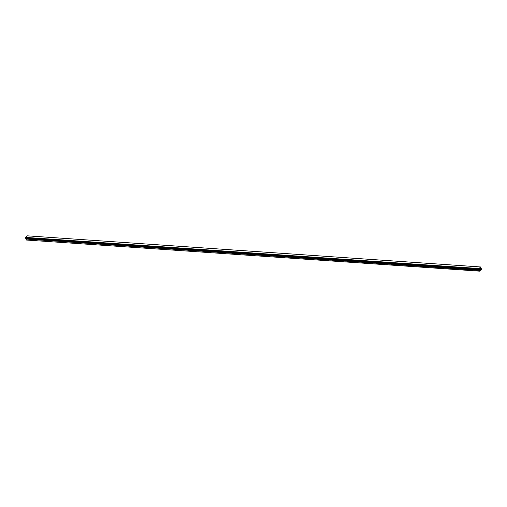 <?xml version="1.0" encoding="UTF-8"?>
<svg xmlns="http://www.w3.org/2000/svg" width="507" height="507" viewBox="0 0 507 507"><rect width="100%" height="100%" fill="white"/><g stroke="black" fill="none" stroke-linecap="round" stroke-linejoin="round"><path stroke-width="0.76" d="M480.63 268.761A0.621 0.418 -86.1 0 1 479.882 269.382L480.516 269.534L480.459 268.514L479.926 268.71L479.882 269.382A0.621 0.418 -86.1 0 1 480.63 268.761M479.223 269.097L479.369 268.26L478.862 268.52L480.706 266.974L480.319 267.563L480.883 267.468L480.889 268.989L481.301 268.653L481.65 269.623L480.972 270.187L480.756 269.597L479.806 271.169L479.457 270.193L479.869 269.844L479.311 269.027L479.204 269.49L25.699 238.347L479.204 269.49L479.033 269.014L25.527 237.872L479.033 269.014L25.718 237.713L479.223 268.856L478.912 268.647L479.369 268.26L478.906 268.647L25.35 237.377L478.862 268.52L480.706 266.974L27.194 235.831L480.706 266.974L480.3 267.519L480.883 267.468L480.363 267.43L481.054 267.943L480.642 268.292L481.282 269.04L480.794 268.729L481.301 268.653L480.756 268.615L481.301 268.653L481.65 269.623L480.972 270.187L480.243 270.136L480.972 270.187L480.313 269.971L481.111 269.844L480.756 269.597L479.806 271.169L26.294 240.026L479.806 271.169L479.457 270.193L25.946 239.057L479.685 270.383L479.869 269.844L26.358 238.708L479.869 269.844L479.223 269.097M26.244 238.385L26.301 238.968L26.244 238.385M26.072 238.955L26.294 240.026L26.072 238.955M27.194 235.831L25.394 237.51L27.194 235.831M25.806 237.536L25.699 238.347L25.806 237.536M479.952 269.946L479.85 270.96L479.952 269.946M480.832 269.471L481.511 269.566L481.371 269.166L480.896 269.154L480.832 269.471L481.371 269.166L481.232 269.8L480.832 269.471M480.199 267.569L479.337 268.875L480.547 268.228L480.199 267.569L480.547 268.228L479.337 268.875L480.199 267.569M479.445 268.482L479.78 268.507L479.445 268.482M479.47 268.222L480.18 268.266L479.47 268.222M479.552 268.108L480.205 268.152L479.552 268.108M479.958 267.772L480.484 267.804L479.958 267.772M480.877 269.261L481.232 269.287L480.877 269.261"/></g></svg>
